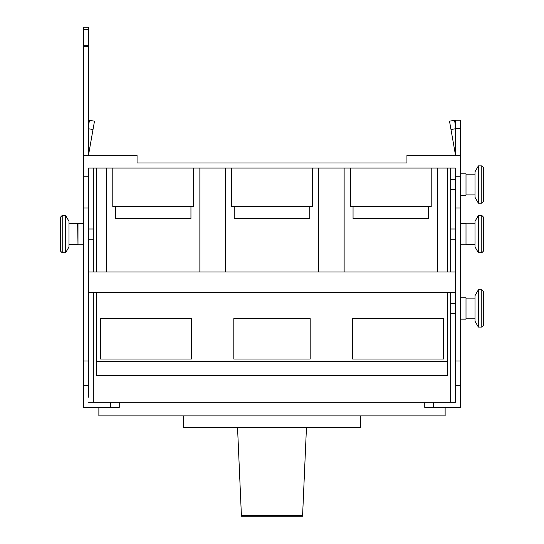 <?xml version="1.0" encoding="UTF-8"?>
<svg xmlns="http://www.w3.org/2000/svg" width="544" height="544" viewBox="0 0 544 544"><rect width="100%" height="100%" fill="white"/><g stroke="black" fill="none" stroke-linecap="round" stroke-linejoin="round"><path stroke-width="0.82" d="M306.449 427.768L302.6 515.386L241.4 515.386C241.563 517.269 241.563 517.269 241.4 515.386C241.563 517.269 241.563 517.269 241.4 515.386L237.551 427.768M302.6 515.386C302.437 517.269 302.437 517.269 302.6 515.386C302.437 517.269 302.437 517.269 302.6 515.386M344.134 271.952L344.134 168.076L312.399 168.076L312.399 206.604L231.601 206.604L231.601 168.076L199.866 168.076L199.866 271.952M312.399 168.076L231.601 168.076M309.767 206.604L309.767 218.491L234.233 218.491L234.233 206.604M100.572 359.026L191.379 359.026L191.379 318.628L100.572 318.628L100.572 359.026M233.811 359.026L310.189 359.026L310.189 318.628L233.811 318.628L233.811 359.026M352.621 359.026L443.428 359.026L443.428 318.628L352.621 318.628L352.621 359.026M106.508 271.952L106.508 168.076L96.329 168.076L96.329 271.952M96.329 292.325L96.329 361.638L447.671 361.638L447.671 292.325M447.671 271.952L447.671 168.076L437.492 168.076L437.492 271.952M318.675 168.076L318.675 271.952M225.325 271.952L225.325 168.076M96.329 361.638L96.329 375.489L447.671 375.489L447.671 361.638M437.492 168.076L431.208 168.076L431.208 206.604L350.418 206.604L350.418 168.076L344.134 168.076M431.208 168.076L350.418 168.076M428.577 206.604L428.577 218.491L353.049 218.491L353.049 206.604M199.866 168.076L193.582 168.076L193.582 206.604L112.792 206.604L112.792 168.076L106.508 168.076M193.582 168.076L112.792 168.076M190.951 206.604L190.951 218.491L115.423 218.491L115.423 206.604M69 223.747L77.996 223.414L77.996 244.8L83.599 244.8M77.656 223.747L77.996 244.8M65.606 215.431L69 221.313L69 246.894L65.606 252.776L65.606 215.431L62.213 215.431L62.213 252.776L65.606 252.776M62.213 215.431L60.513 217.131L60.513 251.076L62.213 252.776M466.004 244.8L466.004 223.414L466.004 244.8L460.401 244.8M478.394 252.776L478.394 215.431L475 221.313L475 246.894L478.394 252.776L481.787 252.776L481.787 215.431L483.487 217.131L483.487 251.076L481.787 252.776M466.004 319.138L466.004 297.752L466.004 319.138L460.401 319.138M478.394 327.114L478.394 289.775L475 295.657L475 321.239L478.394 327.114L481.787 327.114L481.787 289.775L483.487 291.475L483.487 325.421L481.787 327.114M466.004 195.235L466.004 173.849L466.004 195.235L460.401 195.235M478.394 203.211L478.394 165.872L475 171.748L475 197.336L478.394 203.211L481.787 203.211L481.787 165.872L483.487 167.566L483.487 201.518L481.787 203.211M460.401 128.697L455.314 128.697L455.314 120.21L460.401 120.21L460.401 155.346L406.939 155.346L406.939 162.989L137.061 162.989L137.061 155.346L83.599 155.346L83.599 407.402L119.238 407.402L119.238 402.308M96.329 168.076L88.686 168.076L88.686 397.215M455.314 171.136L455.314 168.076L447.671 168.076M450.221 271.952L450.221 168.076L455.314 168.076L455.314 402.308L88.686 402.308M460.401 155.346L460.401 407.402L424.762 407.402L424.762 402.308M88.686 171.136L88.686 168.076L93.779 168.076L93.779 271.952M455.314 128.697L455.314 155.346M455.314 397.215L455.314 402.308M455.314 124.732L454.532 120.306L449.514 121.19L455.233 153.612A5.093 5.093 0 0 1 455.314 154.496M460.401 176.222L455.314 176.222M460.401 207.964L455.314 207.964M460.401 360.998L455.314 360.998M460.401 385.336L455.314 385.336M88.686 385.336L83.599 385.336M88.686 360.998L83.599 360.998M88.686 207.964L83.599 207.964M88.686 176.222L83.599 176.222M88.686 154.496A5.093 5.093 0 0 1 88.767 153.612L94.486 121.19L89.468 120.306L88.686 124.732M83.599 155.346L83.599 27.2L88.686 27.2L88.686 155.346M83.599 27.2L88.686 27.2M360.597 415.888L360.597 427.768L183.403 427.768L183.403 415.888M93.779 292.325L93.779 402.308M450.221 292.325L450.221 402.308M445.128 407.402L445.128 415.888L98.872 415.888L98.872 407.402M450.99 129.547L455.314 128.785M433.248 402.308L433.248 407.402M110.752 402.308L110.752 407.402M88.686 128.785L93.01 129.547M83.599 46.539L88.686 46.539M83.599 45.254L88.686 45.254M83.599 29.308L88.686 29.308M241.522 516.8L302.478 516.8M88.686 239.197L93.779 239.197M69 244.46L77.656 244.46M466.344 244.46L475 244.46M450.221 239.197L455.314 239.197M466.344 318.798L475 318.798M450.221 313.541L455.314 313.541M466.344 194.895L475 194.895M450.221 189.632L455.314 189.632M88.686 292.325L455.314 292.325M88.686 271.952L455.314 271.952M450.221 179.452L455.314 179.452M478.394 165.872L481.787 165.872M466.344 174.189L475 174.189M460.401 173.849L466.004 173.849M450.221 303.355L455.314 303.355M478.394 289.775L481.787 289.775M466.344 298.092L475 298.092M460.401 297.752L466.004 297.752M450.221 229.01L455.314 229.01M478.394 215.431L481.787 215.431M466.344 223.747L475 223.747M460.401 223.414L466.004 223.414M77.996 223.414L83.599 223.414M88.686 229.01L93.779 229.01"/></g></svg>
